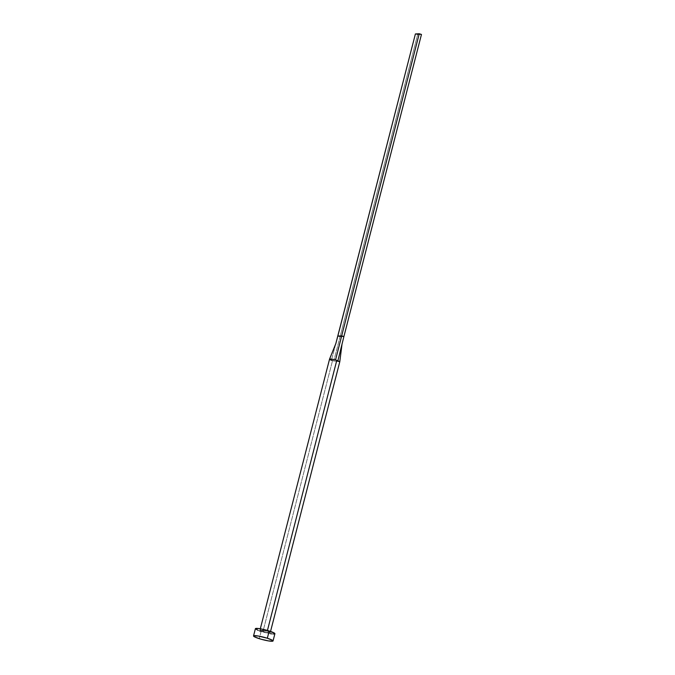 <?xml version="1.0" encoding="UTF-8"?>
<svg xmlns="http://www.w3.org/2000/svg" width="675" height="675" viewBox="0 0 675 675"><rect width="100%" height="100%" fill="white"/><g stroke="black" fill="none" stroke-linecap="round" stroke-linejoin="round"><path stroke-width="0.51" stroke-dasharray="3.38 2.53" d="M329.535 359.168L329.535 359.168A5.282 0.692 -165.6 0 0 331.408 360.231A5.282 0.692 -165.6 0 0 332.53 360.61L263.022 631.311A5.282 0.692 14.4 0 1 260.027 629.885A5.282 0.692 14.4 0 1 267.275 631.083L260.027 629.885L267.84 632.483L270.27 632.517L267.275 631.083L267.435 630.458L267.275 631.083A5.282 0.692 14.4 0 1 270.27 632.509A5.282 0.692 14.4 0 1 263.022 631.311L332.53 360.61A5.282 0.692 -165.6 0 0 333.788 360.982L339.77 361.766M255.395 628.695A10.066 1.316 -165.6 0 0 261.098 631.412L259.234 638.66L261.098 631.412A10.066 1.316 -165.6 0 0 274.902 633.698L274.649 633.901M259.445 630.863L258.01 630.323M273.063 633.985L271.797 633.867M270.278 633.648L261.098 631.412M335.846 343.541L331.408 360.231L335.846 343.541M339.778 361.8L333.788 360.982L340.048 336.774L337.829 336.074L340.048 336.774L333.788 360.982A5.282 0.692 14.4 0 1 332.53 360.61M340.048 336.774L343.896 336.572L340.048 336.774L417.614 34.653L340.048 336.774M421.462 34.45L417.614 34.653L415.395 33.953L417.614 34.653L421.462 34.45M270.27 632.509L270.548 631.429M260.027 629.885L260.305 628.805"/><path stroke-width="1.01" d="M339.77 361.766L337.897 360.762A5.282 0.692 -165.6 0 0 336.783 360.382L267.435 630.458L336.783 360.382A5.282 0.692 -165.6 0 0 335.526 360.011A5.282 0.692 -165.6 0 0 329.535 359.184L260.305 628.805M267.334 638.238A10.066 1.316 14.4 0 1 273.038 640.955A10.066 1.316 14.4 0 1 259.234 638.66A10.066 1.316 14.4 0 1 253.538 635.943A10.066 1.316 14.4 0 1 267.334 638.238L269.198 630.982L267.334 638.238L272.43 640.28L272.784 641.157L268.422 640.896L261.048 639.208L254.99 637.073L253.538 635.943L258.154 636.002L267.334 638.238M274.902 633.698A10.066 1.316 -165.6 0 0 269.198 630.982A10.066 1.316 -165.6 0 0 255.395 628.695L258.5 628.526L263.587 629.463L274.286 633.032L274.902 633.707L273.038 640.955M261.098 631.412L259.445 630.863M258.01 630.323L255.395 628.695L253.538 635.943M274.649 633.901L273.063 633.985M271.797 633.867L270.278 633.648M332.53 360.61A5.282 0.692 14.4 0 1 331.408 360.231A5.282 0.692 14.4 0 1 329.56 359.134A5.282 0.692 14.4 0 1 335.526 360.011L341.677 335.872L337.829 336.074L335.846 343.541L415.395 33.953L337.829 336.074L341.677 335.872L335.526 360.011A5.282 0.692 14.4 0 1 336.783 360.382A5.282 0.692 14.4 0 1 337.897 360.762L343.896 336.572L341.677 335.872L419.243 33.75L341.677 335.872L343.896 336.572L337.897 360.762L339.778 361.8L342.023 344.123M343.896 336.572L421.462 34.45L343.896 336.572M415.395 33.953L419.243 33.75L421.462 34.45L419.243 33.75L415.395 33.953M270.548 631.429L339.77 361.808M335.829 343.583L329.535 359.168"/></g></svg>
